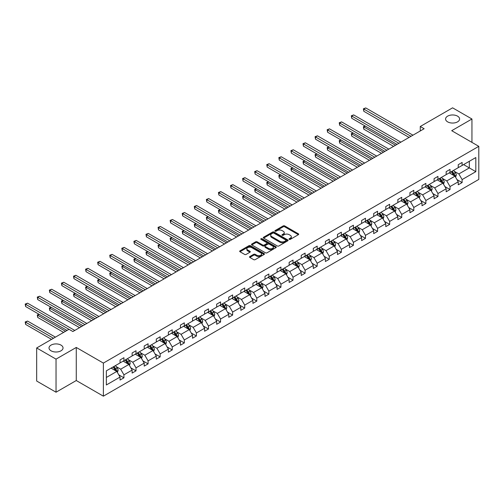 <?xml version="1.0" encoding="UTF-8"?>
<svg xmlns="http://www.w3.org/2000/svg" width="504" height="504" viewBox="0 0 504 504"><rect width="100%" height="100%" fill="white"/><g stroke="black" fill="none" stroke-linecap="round" stroke-linejoin="round"><path stroke-width="0.76" d="M60.984 345.101A7.006 4.045 0 0 0 53.348 344.219A7.006 4.045 0 0 0 49.02 347.962A7.006 4.045 0 0 0 51.074 350.822A7.006 4.045 0 0 0 58.71 351.697A7.006 4.045 0 0 0 63.038 347.962A7.006 4.045 0 0 0 60.984 345.101M457.55 116.147A7.006 4.045 0 0 0 449.908 115.271A7.006 4.045 0 0 0 445.586 119.007A7.006 4.045 0 0 0 447.64 121.867A7.006 4.045 0 0 0 455.276 122.743A7.006 4.045 0 0 0 459.598 119.007A7.006 4.045 0 0 0 457.55 116.147M289.252 239.35A0.75 0.435 0 0 0 290.317 239.35L298.387 234.688A1.077 0.617 0 0 0 298.702 234.253A1.077 0.617 0 0 0 298.387 233.812L284.71 225.912A1.077 0.617 0 0 0 283.191 225.912L275.115 230.574A0.75 0.435 0 0 0 274.894 230.882A0.75 0.435 0 0 0 275.115 231.191A0.75 0.435 0 0 0 276.179 231.191L277.225 230.586A3.44 1.984 0 0 1 282.089 230.586L283.229 231.248A3.44 1.984 0 0 1 284.237 232.646A3.44 1.984 0 0 1 283.229 234.051L282.183 234.656A0.75 0.435 0 0 0 281.963 234.965A0.75 0.435 0 0 0 282.183 235.273A0.75 0.435 0 0 0 283.248 235.273L284.294 234.669A3.44 1.984 0 0 1 289.157 234.669L290.298 235.324A3.44 1.984 0 0 1 291.306 236.729A3.44 1.984 0 0 1 290.298 238.134L289.252 238.738A0.75 0.435 0 0 0 289.031 239.047A0.75 0.435 0 0 0 289.252 239.35L289.252 238.738M249.827 256.542A1.077 0.617 0 0 0 249.512 256.977A1.077 0.617 0 0 0 249.827 257.418L253.663 259.636A1.077 0.617 0 0 0 255.188 259.636L264.153 254.457A1.077 0.617 0 0 0 264.468 254.016A1.077 0.617 0 0 0 264.153 253.581L250.475 245.681A1.077 0.617 0 0 0 248.951 245.681L239.986 250.86A1.077 0.617 0 0 0 239.671 251.294A1.077 0.617 0 0 0 239.986 251.735L244.623 254.413A1.077 0.617 0 0 0 246.141 254.413L249.978 252.195A1.077 0.617 0 0 0 250.293 251.754A1.077 0.617 0 0 0 249.978 251.32L247.678 249.99A2.873 1.657 0 0 1 246.84 248.819A2.873 1.657 0 0 1 248.611 247.281A2.873 1.657 0 0 1 251.748 247.647L260.751 252.844A2.873 1.657 0 0 1 261.595 254.016A2.873 1.657 0 0 1 259.818 255.553A2.873 1.657 0 0 1 256.687 255.188L255.188 254.325A1.077 0.617 0 0 0 253.663 254.325L249.827 256.542L249.827 257.418L253.663 255.219L253.663 254.325M76.274 347.445L56.032 359.131L36.672 347.962L36.672 381.037L56.032 392.213L76.274 380.526L103.377 396.169L103.377 363.088L76.274 347.445L76.274 380.526M471.946 142.386L471.946 119.007L451.704 130.694L478.8 146.343L103.377 363.088M471.946 119.007L452.592 107.831L420.267 126.491L420.267 130.964M36.672 347.962L68.998 329.295L72.872 331.531L424.141 128.728L420.267 126.491M277.301 245.99A1.077 0.617 0 0 0 278.819 245.99L287.79 240.811A1.077 0.617 0 0 0 288.105 240.37A1.077 0.617 0 0 0 287.79 239.936L274.107 232.035A1.077 0.617 0 0 0 272.588 232.035L263.623 237.214A1.077 0.617 0 0 0 263.308 237.649A1.077 0.617 0 0 0 263.623 238.09L277.301 245.99M261.299 239.513A0.75 0.435 0 0 1 262.061 239.621L262.061 238.726L275.971 246.758A1.077 0.617 0 0 1 276.286 247.193A1.077 0.617 0 0 1 275.971 247.634L267 252.813A1.077 0.617 0 0 1 265.482 252.813L251.805 244.912L255.641 242.714L255.641 241.819L251.805 244.037A1.077 0.617 0 0 0 251.49 244.472A1.077 0.617 0 0 0 251.805 244.912L251.805 244.037M255.641 242.714A1.077 0.617 0 0 1 257.16 242.714L257.16 241.819A1.077 0.617 0 0 0 255.641 241.819M257.16 241.819L262.71 245.02A1.077 0.617 0 0 0 264.228 245.02L266.774 243.552A1.077 0.617 0 0 0 267.089 243.111A1.077 0.617 0 0 0 266.774 242.676L260.996 239.343A0.75 0.435 0 0 1 260.776 239.035A0.75 0.435 0 0 1 261.242 238.631A0.75 0.435 0 0 1 262.061 238.726M56.032 359.131L56.032 392.213M106.357 370.843L120.059 362.937L120.059 359.938L123.927 357.701L123.927 360.7L132.136 355.963L132.136 352.964L136.011 350.734L136.011 353.726L144.213 348.989L144.213 345.99L148.088 343.76L148.088 346.752L156.29 342.014L156.29 339.022L160.165 336.785L160.165 339.778L168.374 335.04L168.374 332.048L172.242 329.811L172.242 332.804L180.451 328.066L180.451 325.074L184.319 322.837L184.319 325.836L192.528 321.092L192.528 318.1L196.396 315.863L196.396 318.862L204.605 314.124L204.605 311.125L208.48 308.889L208.48 311.888L216.682 307.15L216.682 304.151L220.557 301.921L220.557 304.914L228.759 300.176L228.759 297.177L232.634 294.947L232.634 297.94L240.836 293.202L240.836 290.209L244.711 287.973L244.711 290.966L252.92 286.228L252.92 283.235L256.788 280.999L256.788 283.991L264.997 279.254L264.997 276.261L268.865 274.025L268.865 277.024L277.074 272.28L277.074 269.287L280.942 267.051L280.942 270.049L289.151 265.312L289.151 262.313L293.026 260.077L293.026 263.075L301.228 258.338L301.228 255.339L305.103 253.109L305.103 256.101L313.305 251.364L313.305 248.365L317.18 246.135L317.18 249.127L325.389 244.39L325.389 241.397L329.257 239.161L329.257 242.153L337.466 237.416L337.466 234.423L341.334 232.186L341.334 235.179L349.543 230.441L349.543 227.449L353.411 225.212L353.411 228.211L361.62 223.467L361.62 220.475L365.488 218.238L365.488 221.237L373.697 216.499L373.697 213.501L377.572 211.264L377.572 214.263L385.774 209.525L385.774 206.527L389.649 204.296L389.649 207.289L397.851 202.551L397.851 199.553L401.726 197.322L401.726 200.315L409.935 195.577L409.935 192.585L413.803 190.348L413.803 193.341L422.012 188.603L422.012 185.611L425.88 183.374L425.88 186.367L434.089 181.629L434.089 178.637L437.957 176.4L437.957 179.399L446.166 174.655L446.166 171.662L450.034 169.426L450.034 172.425L458.243 167.687L458.243 164.688L462.118 162.452L462.118 165.451L475.82 157.538L475.82 171.662L462.118 179.575L462.118 182.568L458.243 184.804L458.243 181.812L450.034 186.549L450.034 189.542L446.166 191.778L446.166 188.786L437.957 193.523L437.957 196.516L434.089 198.752L434.089 195.754L425.88 200.498L425.88 203.49L422.012 205.727L422.012 202.728L413.803 207.465L413.803 210.464L409.935 212.701L409.935 209.702L401.726 214.439L401.726 217.438L397.851 219.668L397.851 216.676L389.649 221.413L389.649 224.406L385.774 226.643L385.774 223.65L377.572 228.388L377.572 231.38L373.697 233.617L373.697 230.624L365.488 235.362L365.488 238.354L361.62 240.591L361.62 237.598L353.411 242.336L353.411 245.328L349.543 247.565L349.543 244.566L341.334 249.31L341.334 252.302L337.466 254.539L337.466 251.54L329.257 256.278L329.257 259.276L325.389 261.513L325.389 258.514L317.18 263.252L317.18 266.251L313.305 268.481L313.305 265.488L305.103 270.226L305.103 273.218L301.228 275.455L301.228 272.462L293.026 277.2L293.026 280.192L289.151 282.429L289.151 279.437L280.942 284.174L280.942 287.167L277.074 289.403L277.074 286.411L268.865 291.148L268.865 294.141L264.997 296.377L264.997 293.378L256.788 298.122L256.788 301.115L252.92 303.351L252.92 300.353L244.711 305.09L244.711 308.089L240.836 310.325L240.836 307.327L232.634 312.064L232.634 315.063L228.759 317.293L228.759 314.301L220.557 319.038L220.557 322.031L216.682 324.267L216.682 321.275L208.48 326.012L208.48 329.005L204.605 331.241L204.605 328.249L196.396 332.986L196.396 335.979L192.528 338.216L192.528 335.223L184.319 339.961L184.319 342.953L180.451 345.19L180.451 342.191L172.242 346.935L172.242 349.927L168.374 352.164L168.374 349.165L160.165 353.902L160.165 356.901L156.29 359.138L156.29 356.139L148.088 360.877L148.088 363.875L144.213 366.106L144.213 363.113L136.011 367.851L136.011 370.843L132.136 373.08L132.136 370.087L123.927 374.825L123.927 377.817L120.059 380.054L120.059 377.061L106.357 384.974L106.357 370.843M103.377 396.169L478.8 179.418L478.8 146.343M123.159 361.147L128.885 364.455L120.677 369.193L116.197 366.603M120.677 369.193L123.927 374.825M128.885 364.455L132.136 370.087M120.059 362.219L120.677 362.578L123.927 360.7M135.236 354.173L140.963 357.481L132.754 362.219L128.274 359.629M132.754 362.219L136.011 367.851M140.963 357.481L144.213 363.113M132.136 355.244L132.754 355.604L136.011 353.726M147.313 347.199L153.04 350.507L144.837 355.244L140.351 352.661M144.837 355.244L148.088 360.877M153.04 350.507L156.29 356.139M144.213 348.27L144.837 348.629L148.088 346.752M159.39 340.225L165.117 343.533L156.914 348.27L152.428 345.687M156.914 348.27L160.165 353.902M165.117 343.533L168.374 349.165M156.29 341.296L156.914 341.655L160.165 339.778M171.467 333.251L177.2 336.559L168.991 341.303L164.512 338.713M168.991 341.303L172.242 346.935M177.2 336.559L180.451 342.191M168.374 334.328L168.991 334.681L172.242 332.804M183.544 326.277L189.277 329.591L181.068 334.328L176.589 331.739M181.068 334.328L184.319 339.961M189.277 329.591L192.528 335.223M180.451 327.354L181.068 327.713L184.319 325.836M195.621 319.309L201.354 322.617L193.145 327.354L188.666 324.765M193.145 327.354L196.396 332.986M201.354 322.617L204.605 328.249M192.528 320.38L193.145 320.739L196.396 318.862M207.705 312.335L213.431 315.643L205.222 320.38L200.743 317.791M205.222 320.38L208.48 326.012M213.431 315.643L216.682 321.275M204.605 313.406L205.222 313.765L208.48 311.888M219.782 305.361L225.508 308.668L217.3 313.406L212.82 310.817M217.3 313.406L220.557 319.038M225.508 308.668L228.759 314.301M216.682 306.432L217.3 306.791L220.557 304.914M231.859 298.387L237.586 301.694L229.383 306.432L224.897 303.849M229.383 306.432L232.634 312.064M237.586 301.694L240.836 307.327M228.759 299.458L229.383 299.817L232.634 297.94M243.936 291.413L249.663 294.72L241.46 299.458L236.974 296.875M241.46 299.458L244.711 305.09M249.663 294.72L252.92 300.353M240.836 292.484L241.46 292.843L244.711 290.966M256.013 284.439L261.746 287.746L253.537 292.49L249.058 289.901M253.537 292.49L256.788 298.122M261.746 287.746L264.997 293.378M252.92 285.516L253.537 285.869L256.788 283.991M268.09 277.471L273.823 280.778L265.614 285.516L261.135 282.927M265.614 285.516L268.865 291.148M273.823 280.778L277.074 286.411M264.997 278.542L265.614 278.901L268.865 277.024M280.167 270.497L285.9 273.804L277.691 278.542L273.212 275.953M277.691 278.542L280.942 284.174M285.9 273.804L289.151 279.437M277.074 271.568L277.691 271.927L280.942 270.049M292.251 263.523L297.977 266.83L289.769 271.568L285.289 268.978M289.769 271.568L293.026 277.2M297.977 266.83L301.228 272.462M289.151 264.594L289.769 264.953L293.026 263.075M304.328 256.549L310.054 259.856L301.852 264.594L297.366 262.004M301.852 264.594L305.103 270.226M310.054 259.856L313.305 265.488M301.228 257.62L301.852 257.979L305.103 256.101M316.405 249.575L322.132 252.882L313.929 257.62L309.443 255.037M313.929 257.62L317.18 263.252M322.132 252.882L325.389 258.514M313.305 250.646L313.929 251.005L317.18 249.127M328.482 242.6L334.215 245.908L326.006 250.646L321.527 248.062M326.006 250.646L329.257 256.278M334.215 245.908L337.466 251.54M325.389 243.678L326.006 244.031L329.257 242.153M340.559 235.626L346.292 238.934L338.083 243.678L333.604 241.088M338.083 243.678L341.334 249.31M346.292 238.934L349.543 244.566M337.466 236.704L338.083 237.056L341.334 235.179M352.636 228.659L358.369 231.966L350.16 236.704L345.681 234.114M350.16 236.704L353.411 242.336M358.369 231.966L361.62 237.598M349.543 229.729L350.16 230.089L353.411 228.211M364.72 221.684L370.446 224.992L362.237 229.729L357.758 227.14M362.237 229.729L365.488 235.362M370.446 224.992L373.697 230.624M361.62 222.755L362.237 223.114L365.488 221.237M376.797 214.71L382.523 218.018L374.315 222.755L369.835 220.166M374.315 222.755L377.572 228.388M382.523 218.018L385.774 223.65M373.697 215.781L374.315 216.14L377.572 214.263M388.874 207.736L394.601 211.044L386.398 215.781L381.912 213.192M386.398 215.781L389.649 221.413M394.601 211.044L397.851 216.676M385.774 208.807L386.398 209.166L389.649 207.289M400.951 200.762L406.678 204.07L398.475 208.807L393.989 206.224M398.475 208.807L401.726 214.439M406.678 204.07L409.935 209.702M397.851 201.833L398.475 202.192L401.726 200.315M413.028 193.788L418.761 197.096L410.552 201.833L406.073 199.25M410.552 201.833L413.803 207.465M418.761 197.096L422.012 202.728M409.935 194.865L410.552 195.218L413.803 193.341M425.105 186.814L430.838 190.121L422.629 194.865L418.15 192.276M422.629 194.865L425.88 200.498M430.838 190.121L434.089 195.754M422.012 187.891L422.629 188.244L425.88 186.367M437.182 179.846L442.915 183.154L434.706 187.891L430.227 185.302M434.706 187.891L437.957 193.523M442.915 183.154L446.166 188.786M434.089 180.917L434.706 181.276L437.957 179.399M449.266 172.872L454.992 176.179L446.783 180.917L442.304 178.328M446.783 180.917L450.034 186.549M454.992 176.179L458.243 181.812M446.166 173.943L446.783 174.302L450.034 172.425M463.586 164.6L469.319 167.908L458.861 173.943L454.381 171.354M458.861 173.943L462.118 179.575M475.82 171.662L469.319 167.908L469.319 161.293L475.82 157.538M458.243 166.969L458.861 167.328L462.118 165.451M106.357 377.464L116.808 371.429L111.075 368.122M116.808 371.429L120.059 377.061M456.964 179.6L462.118 182.568M444.887 186.568L450.034 189.542M432.81 193.542L437.957 196.516M420.733 200.516L425.88 203.49M408.656 207.491L413.803 210.464M396.579 214.465L401.726 217.438M384.502 221.439L389.649 224.406M372.418 228.413L377.572 231.38M360.341 235.381L365.488 238.354M348.264 242.355L353.411 245.328M336.187 249.329L341.334 252.302M324.11 256.303L329.257 259.276M312.033 263.277L317.18 266.251M299.949 270.251L305.103 273.218M287.872 277.225L293.026 280.192M275.795 284.193L280.942 287.167M263.718 291.167L268.865 294.141M251.641 298.141L256.788 301.115M239.564 305.115L244.711 308.089M227.487 312.089L232.634 315.063M215.403 319.063L220.557 322.031M203.326 326.038L208.48 329.005M191.249 333.005L196.396 335.979M179.172 339.979L184.319 342.953M167.095 346.954L172.242 349.927M155.018 353.928L160.165 356.901M142.941 360.902L148.088 363.875M130.857 367.876L136.011 370.843M118.78 374.844L123.927 377.817M289.554 239.457L290.298 239.028A3.44 1.984 0 0 0 291.306 237.623L291.306 236.729M284.237 232.646L284.237 233.541A3.44 1.984 0 0 1 283.229 234.946L282.486 235.374M298.374 234.7L284.71 226.806A1.077 0.617 0 0 0 283.191 226.806L275.417 231.298M287.79 239.936L287.79 240.811L274.107 232.93A1.077 0.617 0 0 0 272.588 232.93L263.636 238.096M285.888 240.679A0.75 0.435 0 0 0 286.108 240.37A0.75 0.435 0 0 0 285.888 240.061L273.88 233.132A0.75 0.435 0 0 0 272.815 233.132L271.713 233.768A3.44 1.984 0 0 0 270.705 235.173A3.44 1.984 0 0 0 271.713 236.578L279.922 241.315A3.44 1.984 0 0 0 284.785 241.315L285.888 240.679L285.888 241.573A0.75 0.435 0 0 0 286.108 241.265L286.108 240.37M270.705 235.173L270.705 236.067A3.44 1.984 0 0 0 271.713 237.472L271.713 236.578M285.888 241.573L284.785 242.21A3.44 1.984 0 0 1 279.922 242.21L271.713 237.472M257.16 242.714L262.71 245.914A1.077 0.617 0 0 0 264.228 245.914L266.774 244.446A1.077 0.617 0 0 0 267.089 244.005L267.089 243.111M262.061 239.621L275.959 247.64M268.468 248.346A2.873 1.657 0 0 0 271.599 248.705A2.873 1.657 0 0 0 273.376 247.174A2.873 1.657 0 0 0 272.532 245.996L269.356 244.169A1.077 0.617 0 0 0 267.838 244.169L265.293 245.637A1.077 0.617 0 0 0 264.978 246.078A1.077 0.617 0 0 0 265.293 246.513L268.468 248.346L268.468 249.241A2.873 1.657 0 0 0 271.599 249.6A2.873 1.657 0 0 0 273.376 248.069L273.376 247.174M264.978 246.078L264.978 246.973A1.077 0.617 0 0 0 265.293 247.407L265.293 246.513M268.468 249.241L265.293 247.407M261.595 254.016L261.595 254.911A2.873 1.657 0 0 1 259.818 256.442A2.873 1.657 0 0 1 256.687 256.082L255.188 255.219A1.077 0.617 0 0 0 253.663 255.219M246.84 248.819L246.84 249.713A2.873 1.657 0 0 0 247.678 250.885L247.678 249.99M249.965 252.202L247.678 250.885M264.14 254.463L250.475 246.576A1.077 0.617 0 0 0 248.951 246.576L239.999 251.742L239.986 250.86M455.578 177.2L456.29 175.14A2.904 1.676 -120 0 0 455.364 172.67L453.631 170.352M450.513 173.59L449.757 172.582M365.28 126.082L363.812 126.932L363.812 129.169L393.593 146.362M454.564 175.928L454.728 175.266A2.904 1.676 -120 0 0 453.896 173.521L452.157 171.196M451.433 171.618L453.342 174.17A1.481 0.851 60 0 1 453.613 174.623L454.728 175.266M451.231 171.738L452.964 174.056A2.904 1.676 60 0 1 453.688 175.423M363.812 129.169L363.384 126.687L395.533 145.246M363.384 126.687L365.11 125.981M411.018 136.307L363.812 109.053L365.746 107.932L412.952 135.185M409.078 137.422L363.812 111.29L363.812 109.053L363.384 108.807L365.746 107.932M363.812 111.29L363.384 108.807M443.501 184.168L444.213 182.114A2.904 1.676 -120 0 0 443.287 179.644L441.548 177.32M438.436 180.564L437.68 179.556M353.203 133.056L351.735 133.906L351.735 136.143L381.515 153.336M442.487 182.902L442.651 182.24A2.904 1.676 -120 0 0 441.819 180.495L440.08 178.17M439.349 178.592L441.265 181.144A1.481 0.851 60 0 1 441.536 181.591L442.651 182.24M439.148 178.706L440.887 181.031A2.904 1.676 60 0 1 441.611 182.398M351.735 136.143L351.307 133.661L383.456 152.221M351.307 133.661L353.033 132.955M431.424 191.142L432.136 189.088A2.904 1.676 -120 0 0 431.21 186.619L429.471 184.294M426.353 187.538L425.603 186.53M341.126 140.03L339.652 140.881L339.652 143.111L369.438 160.31M430.41 189.876L430.567 189.208A2.904 1.676 -120 0 0 429.742 187.463L428.003 185.144M427.272 185.567L429.188 188.118A1.481 0.851 60 0 1 429.458 188.565L430.567 189.208M427.071 185.68L428.81 188.005A2.904 1.676 60 0 1 429.534 189.372M339.652 143.111L339.23 140.635L371.372 159.195M339.23 140.635L340.956 139.929M398.935 143.281L351.735 116.027L353.669 114.906L400.875 142.16M397.001 144.396L351.735 118.257L351.735 116.027L351.307 115.781L353.669 114.906M351.735 118.257L351.307 115.781M386.858 150.249L339.652 123.001L341.592 121.88L388.798 149.134M384.924 151.37L339.652 125.231L339.652 123.001L339.23 122.749L341.592 121.88M339.652 125.231L339.23 122.749M419.347 198.116L420.059 196.062A2.904 1.676 -120 0 0 419.133 193.586L417.394 191.268M414.275 194.512L413.526 193.504M329.049 147.004L327.575 147.848L327.575 150.085L357.361 167.284M418.333 196.85L418.49 196.182A2.904 1.676 -120 0 0 417.659 194.437L415.926 192.118M415.195 192.541L417.11 195.092A1.481 0.851 60 0 1 417.375 195.539L418.49 196.182M414.994 192.654L416.732 194.972A2.904 1.676 60 0 1 417.457 196.346M327.575 150.085L327.153 147.603L359.295 166.162M327.153 147.603L328.879 146.903M374.781 157.223L327.575 129.969L329.515 128.854L376.715 156.108M372.847 158.344L327.575 132.206L327.575 129.969L327.153 129.723L329.515 128.854M327.575 132.206L327.153 129.723M407.27 205.09L407.982 203.036A2.904 1.676 -120 0 0 407.056 200.561L405.317 198.242M402.198 201.48L401.442 200.479M316.972 153.978L315.498 154.822L315.498 157.059L345.284 174.258M406.249 203.824L406.413 203.156A2.904 1.676 -120 0 0 405.581 201.411L403.843 199.093M403.118 199.508L405.033 202.066A1.481 0.851 60 0 1 405.298 202.513L406.413 203.156M402.916 199.628L404.655 201.947A2.904 1.676 60 0 1 405.38 203.32M315.498 157.059L315.076 154.577L347.218 173.137M315.076 154.577L316.802 153.877M362.704 164.197L315.498 136.943L317.432 135.828L364.638 163.082M360.769 165.318L315.498 139.18L315.498 136.943L315.076 136.697L317.432 135.828M315.498 139.18L315.076 136.697M395.193 212.064L395.905 210.004A2.904 1.676 -120 0 0 394.979 207.535L393.24 205.216M390.121 208.454L389.365 207.453M304.895 160.946L303.421 161.797L303.421 164.033L333.207 181.226M394.172 210.798L394.336 210.13A2.904 1.676 -120 0 0 393.504 208.385L391.766 206.067M391.041 206.482L392.956 209.04A1.481 0.851 60 0 1 393.221 209.488L394.336 210.13M390.839 206.602L392.578 208.921A2.904 1.676 60 0 1 393.296 210.294M303.421 164.033L302.992 161.551L335.141 180.111M302.992 161.551L304.725 160.852M350.626 171.171L303.421 143.917L305.355 142.802L352.561 170.056M348.692 172.286L303.421 146.154L303.421 143.917L302.992 143.672L305.355 142.802M303.421 146.154L302.992 143.672M383.116 219.038L383.827 216.978A2.904 1.676 -120 0 0 382.901 214.509L381.163 212.19M378.044 215.428L377.288 214.421M292.811 167.92L291.344 168.771L291.344 171.007L321.13 188.2M382.095 217.772L382.259 217.104A2.904 1.676 -120 0 0 381.427 215.359L379.688 213.041M378.964 213.457L380.873 216.014A1.481 0.851 60 0 1 381.144 216.462L382.259 217.104M378.762 213.576L380.501 215.895A2.904 1.676 60 0 1 381.219 217.262M291.344 171.007L290.915 168.525L323.064 187.085M290.915 168.525L292.641 167.826M338.549 178.145L291.344 150.891L293.278 149.776L340.484 177.024M336.609 179.26L291.344 153.128L291.344 150.891L290.915 150.646L293.278 149.776M291.344 153.128L290.915 150.646M371.032 226.006L371.744 223.952A2.904 1.676 -120 0 0 370.818 221.483L369.079 219.164M365.967 222.403L365.211 221.395M280.734 174.894L279.266 175.745L279.266 177.981L309.047 195.174M370.018 224.74L370.182 224.078A2.904 1.676 -120 0 0 369.35 222.333L367.611 220.009M366.887 220.431L368.796 222.982A1.481 0.851 60 0 1 369.067 223.436L370.182 224.078M366.685 220.55L368.418 222.869A2.904 1.676 60 0 1 369.142 224.236M279.266 177.981L278.838 175.499L310.987 194.059M278.838 175.499L280.564 174.793M326.472 185.119L279.266 157.865L281.201 156.744L328.406 183.998M324.532 186.234L279.266 160.102L279.266 157.865L278.838 157.62L281.201 156.744M279.266 160.102L278.838 157.62M358.955 232.98L359.667 230.927A2.904 1.676 -120 0 0 358.741 228.457L357.002 226.132M353.89 229.377L353.134 228.369M268.657 181.868L267.189 182.719L267.189 184.955L296.969 202.148M357.941 231.714L358.105 231.053A2.904 1.676 -120 0 0 357.273 229.307L355.534 226.983M354.803 227.405L356.719 229.956A1.481 0.851 60 0 1 356.989 230.404L358.105 231.053M354.602 227.518L356.341 229.843A2.904 1.676 60 0 1 357.065 231.21M267.189 184.955L266.761 182.473L298.904 201.033M266.761 182.473L268.487 181.768M314.389 192.093L267.189 164.839L269.123 163.718L316.329 190.972M312.455 193.208L267.189 167.07L267.189 164.839L266.761 164.594L269.123 163.718M267.189 167.07L266.761 164.594M346.878 239.954L347.59 237.901A2.904 1.676 -120 0 0 346.664 235.431L344.925 233.106M341.806 236.351L341.057 235.343M256.58 188.843L255.106 189.693L255.106 191.923L284.892 209.122M345.864 238.688L346.021 238.02A2.904 1.676 -120 0 0 345.196 236.275L343.457 233.957M342.726 234.379L344.641 236.93A1.481 0.851 60 0 1 344.912 237.378L346.021 238.02M342.525 234.492L344.264 236.817A2.904 1.676 60 0 1 344.988 238.184M255.106 191.923L254.684 189.447L286.826 208.007M254.684 189.447L256.41 188.742M334.801 246.928L335.513 244.875A2.904 1.676 -120 0 0 334.587 242.399L332.848 240.08M329.729 243.325L328.98 242.317M244.503 195.817L243.029 196.661L243.029 198.897L272.815 216.096M333.787 245.662L333.944 244.994A2.904 1.676 -120 0 0 333.113 243.249L331.38 240.931M330.649 241.353L332.564 243.904A1.481 0.851 60 0 1 332.829 244.352L333.944 244.994M330.448 241.466L332.186 243.785A2.904 1.676 60 0 1 332.911 245.158M243.029 198.897L242.607 196.415L274.749 214.975M242.607 196.415L244.333 195.716M322.724 253.903L323.436 251.849A2.904 1.676 -120 0 0 322.51 249.373L320.771 247.054M317.652 250.293L316.896 249.291M232.426 202.791L230.952 203.635L230.952 205.871L260.738 223.07M321.703 252.636L321.867 251.969A2.904 1.676 -120 0 0 321.035 250.223L319.297 247.905M318.572 248.321L320.487 250.879A1.481 0.851 60 0 1 320.752 251.326L321.867 251.969M318.37 248.441L320.109 250.759A2.904 1.676 60 0 1 320.834 252.132M230.952 205.871L230.53 203.389L262.672 221.949M230.53 203.389L232.256 202.69M310.647 260.877L311.359 258.817A2.904 1.676 -120 0 0 310.433 256.347L308.694 254.029M305.575 257.267L304.819 256.265M220.349 209.758L218.875 210.609L218.875 212.846L248.661 230.038M309.626 259.61L309.79 258.943A2.904 1.676 -120 0 0 308.958 257.197L307.219 254.879M306.495 255.295L308.41 257.853A1.481 0.851 60 0 1 308.675 258.3L309.79 258.943M306.293 255.415L308.032 257.733A2.904 1.676 60 0 1 308.75 259.106M218.875 212.846L218.446 210.363L250.595 228.923M218.446 210.363L220.172 209.664M298.563 267.851L299.275 265.791A2.904 1.676 -120 0 0 298.355 263.321L296.617 261.003M293.498 264.241L292.742 263.233M208.265 216.733L206.798 217.583L206.798 219.82L236.584 237.012M297.549 266.584L297.713 265.917A2.904 1.676 -120 0 0 296.881 264.172L295.142 261.853M294.418 262.269L296.327 264.821A1.481 0.851 60 0 1 296.598 265.274L297.713 265.917M294.216 262.389L295.955 264.707A2.904 1.676 60 0 1 296.673 266.074M206.798 219.82L206.369 217.337L238.518 235.897M206.369 217.337L208.095 216.638M286.486 274.819L287.198 272.765A2.904 1.676 -120 0 0 286.272 270.295L284.533 267.977M281.421 271.215L280.665 270.207M196.188 223.707L194.72 224.557L194.72 226.794L224.501 243.986M285.472 273.552L285.636 272.891A2.904 1.676 -120 0 0 284.804 271.146L283.065 268.821M282.341 269.243L284.25 271.795A1.481 0.851 60 0 1 284.521 272.248L285.636 272.891M282.133 269.363L283.872 271.681A2.904 1.676 60 0 1 284.596 273.048M194.72 226.794L194.292 224.311L226.441 242.871M194.292 224.311L196.018 223.606M274.409 281.793L275.121 279.739A2.904 1.676 -120 0 0 274.195 277.269L272.456 274.945M269.338 278.189L268.588 277.181M184.111 230.681L182.643 231.531L182.643 233.768L212.423 250.961M273.395 280.526L273.559 279.865A2.904 1.676 -120 0 0 272.727 278.12L270.988 275.795M270.257 276.217L272.173 278.769A1.481 0.851 60 0 1 272.443 279.216L273.559 279.865M270.056 276.331L271.795 278.655A2.904 1.676 60 0 1 272.519 280.022M182.643 233.768L182.215 231.286L214.357 249.845M182.215 231.286L183.941 230.58M262.332 288.767L263.044 286.713A2.904 1.676 -120 0 0 262.118 284.243L260.379 281.919M257.261 285.163L256.511 284.155M172.034 237.655L170.56 238.505L170.56 240.736L200.346 257.935M261.318 287.5L261.475 286.833A2.904 1.676 -120 0 0 260.65 285.088L258.911 282.769M258.18 283.191L260.096 285.743A1.481 0.851 60 0 1 260.366 286.19L261.475 286.833M257.979 283.305L259.718 285.629A2.904 1.676 60 0 1 260.442 286.997M170.56 240.736L170.138 238.26L202.28 256.82M170.138 238.26L171.864 237.554M250.255 295.741L250.967 293.687A2.904 1.676 -120 0 0 250.041 291.211L248.302 288.893M245.183 292.137L244.434 291.129M159.957 244.629L158.483 245.473L158.483 247.71L188.269 264.909M249.234 294.475L249.398 293.807A2.904 1.676 -120 0 0 248.567 292.062L246.828 289.743M246.103 290.165L248.018 292.717A1.481 0.851 60 0 1 248.283 293.164L249.398 293.807M245.902 290.279L247.64 292.597A2.904 1.676 60 0 1 248.365 293.971M158.483 247.71L158.061 245.227L190.203 263.787M158.061 245.227L159.787 244.528M238.178 302.715L238.89 300.655A2.904 1.676 -120 0 0 237.964 298.185L236.225 295.867M233.106 299.105L232.35 298.103M147.88 251.597L146.406 252.447L146.406 254.684L176.192 271.883M237.157 301.449L237.321 300.781A2.904 1.676 -120 0 0 236.489 299.036L234.751 296.717M234.026 297.133L235.941 299.691A1.481 0.851 60 0 1 236.206 300.138L237.321 300.781M233.825 297.253L235.563 299.571A2.904 1.676 60 0 1 236.288 300.945M146.406 254.684L145.977 252.202L178.126 270.761M145.977 252.202L147.71 251.502M302.312 199.061L255.106 171.807L257.046 170.692L304.246 197.946M300.378 200.183L255.106 174.044L255.106 171.807L254.684 171.562L257.046 170.692M255.106 174.044L254.684 171.562M290.235 206.035L243.029 178.781L244.969 177.666L292.169 204.92M288.301 207.157L243.029 181.018L243.029 178.781L242.607 178.536L244.969 177.666M243.029 181.018L242.607 178.536M278.158 213.009L230.952 185.756L232.886 184.64L280.092 211.894M276.224 214.131L230.952 187.992L230.952 185.756L230.53 185.51L232.886 184.64M230.952 187.992L230.53 185.51M266.081 219.983L218.875 192.73L220.809 191.614L268.015 218.868M264.146 221.099L218.875 194.966L218.875 192.73L218.446 192.484L220.809 191.614M218.875 194.966L218.446 192.484M254.003 226.958L206.798 199.704L208.732 198.589L255.938 225.836M252.063 228.073L206.798 201.94L206.798 199.704L206.369 199.458L208.732 198.589M206.798 201.94L206.369 199.458M241.926 233.932L194.72 206.678L196.654 205.556L243.86 232.81M239.986 235.047L194.72 208.914L194.72 206.678L194.292 206.432L196.654 205.556M194.72 208.914L194.292 206.432M229.843 240.906L182.643 213.652L184.577 212.531L231.783 239.784M227.909 242.021L182.643 215.882L182.643 213.652L182.215 213.406L184.577 212.531M182.643 215.882L182.215 213.406M217.766 247.874L170.56 220.62L172.5 219.505L219.7 246.758M215.832 248.995L170.56 222.856L170.56 220.62L170.138 220.374L172.5 219.505M170.56 222.856L170.138 220.374M205.689 254.848L158.483 227.594L160.417 226.479L207.623 253.733M203.755 255.969L158.483 229.83L158.483 227.594L158.061 227.348L160.417 226.479M158.483 229.83L158.061 227.348M193.612 261.822L146.406 234.568L148.34 233.453L195.546 260.707M191.678 262.943L146.406 236.804L146.406 234.568L145.977 234.322L148.34 233.453M146.406 236.804L145.977 234.322M226.101 309.689L226.813 307.629A2.904 1.676 -120 0 0 225.887 305.159L224.148 302.841M221.029 306.079L220.273 305.077M135.797 258.571L134.329 259.421L134.329 261.658L164.115 278.851M225.08 308.423L225.244 307.755A2.904 1.676 -120 0 0 224.412 306.01L222.673 303.692M221.949 304.107L223.858 306.665A1.481 0.851 60 0 1 224.129 307.112L225.244 307.755M221.747 304.227L223.486 306.545A2.904 1.676 60 0 1 224.204 307.919M134.329 261.658L133.9 259.176L166.049 277.736M133.9 259.176L135.626 258.476M181.534 268.796L134.329 241.542L136.263 240.427L183.469 267.681M179.6 269.911L134.329 243.779L134.329 241.542L133.9 241.296L136.263 240.427M134.329 243.779L133.9 241.296M214.017 316.663L214.729 314.603A2.904 1.676 -120 0 0 213.803 312.133L212.071 309.815M208.952 313.053L208.196 312.045M123.719 265.545L122.252 266.396L122.252 268.632L152.032 285.825M213.003 315.397L213.167 314.729A2.904 1.676 -120 0 0 212.335 312.984L210.596 310.666M209.872 311.081L211.781 313.633A1.481 0.851 60 0 1 212.052 314.087L213.167 314.729M209.67 311.201L211.403 313.519A2.904 1.676 60 0 1 212.127 314.887M122.252 268.632L121.823 266.15L153.972 284.71M121.823 266.15L123.549 265.451M169.457 275.77L122.252 248.516L124.186 247.401L171.392 274.649M167.517 276.885L122.252 250.753L122.252 248.516L121.823 248.27L124.186 247.401M122.252 250.753L121.823 248.27M201.94 323.631L202.652 321.577A2.904 1.676 -120 0 0 201.726 319.108L199.987 316.789M196.875 320.027L196.119 319.019M111.642 272.519L110.174 273.37L110.174 275.606L139.954 292.799M200.926 322.365L201.09 321.703A2.904 1.676 -120 0 0 200.258 319.958L198.519 317.633M197.795 318.055L199.704 320.607A1.481 0.851 60 0 1 199.975 321.061L201.09 321.703M197.587 318.175L199.326 320.494A2.904 1.676 60 0 1 200.05 321.861M110.174 275.606L109.746 273.124L141.895 291.684M109.746 273.124L111.472 272.418M157.374 282.744L110.174 255.49L112.108 254.369L159.314 281.623M155.44 283.859L110.174 257.727L110.174 255.49L109.746 255.244L112.108 254.369M110.174 257.727L109.746 255.244M189.863 330.605L190.575 328.551A2.904 1.676 -120 0 0 189.649 326.082L187.91 323.757M184.792 327.001L184.042 325.994M99.565 279.493L98.091 280.344L98.091 282.58L127.877 299.773M188.849 329.339L189.006 328.677A2.904 1.676 -120 0 0 188.181 326.932L186.442 324.608M185.711 325.03L187.627 327.581A1.481 0.851 60 0 1 187.898 328.028L189.006 328.677M185.51 325.143L187.249 327.468A2.904 1.676 60 0 1 187.973 328.835M98.091 282.58L97.669 280.098L129.811 298.658M97.669 280.098L99.395 279.392M145.297 289.718L98.091 262.464L100.031 261.343L147.237 288.597M143.363 290.833L98.091 264.695L98.091 262.464L97.669 262.219L100.031 261.343M98.091 264.695L97.669 262.219M177.786 337.579L178.498 335.525A2.904 1.676 -120 0 0 177.572 333.056L175.833 330.731M172.714 333.976L171.965 332.968M87.488 286.467L86.014 287.318L86.014 289.548L115.8 306.747M176.772 336.313L176.929 335.645A2.904 1.676 -120 0 0 176.104 333.9L174.365 331.582M173.634 332.004L175.549 334.555A1.481 0.851 60 0 1 175.82 335.002L176.929 335.645M173.433 332.117L175.172 334.442A2.904 1.676 60 0 1 175.896 335.809M86.014 289.548L85.592 287.072L117.734 305.626M85.592 287.072L87.318 286.367M133.22 296.686L86.014 269.432L87.954 268.317L135.154 295.571M131.286 297.807L86.014 271.669L86.014 269.432L85.592 269.186L87.954 268.317M86.014 271.669L85.592 269.186M165.709 344.553L166.421 342.5A2.904 1.676 -120 0 0 165.495 340.024L163.756 337.705M160.637 340.95L159.881 339.942M75.411 293.441L73.937 294.286L73.937 296.522L103.723 313.721M164.688 343.287L164.852 342.619A2.904 1.676 -120 0 0 164.021 340.874L162.282 338.556M161.557 338.978L163.472 341.529A1.481 0.851 60 0 1 163.737 341.977L164.852 342.619M161.356 339.091L163.094 341.41A2.904 1.676 60 0 1 163.819 342.783M73.937 296.522L73.515 294.04L105.657 312.6M73.515 294.04L75.241 293.341M121.143 303.66L73.937 276.406L75.871 275.291L123.077 302.545M119.209 304.781L73.937 278.643L73.937 276.406L73.515 276.161L75.871 275.291M73.937 278.643L73.515 276.161M153.632 351.527L154.344 349.467A2.904 1.676 -120 0 0 153.418 346.998L151.679 344.679M148.56 347.918L147.804 346.916M63.334 300.409L61.86 301.26L61.86 303.496L91.646 320.695M152.611 350.261L152.775 349.593A2.904 1.676 -120 0 0 151.943 347.848L150.205 345.53M149.48 345.946L151.395 348.503A1.481 0.851 60 0 1 151.66 348.951L152.775 349.593M149.278 346.065L151.017 348.384A2.904 1.676 60 0 1 151.742 349.757M61.86 303.496L61.431 301.014L93.58 319.574M61.431 301.014L63.164 300.315M109.066 310.634L61.86 283.38L63.794 282.265L111 309.519M107.132 311.756L61.86 285.617L61.86 283.38L61.431 283.135L63.794 282.265M61.86 285.617L61.431 283.135M141.555 358.501L142.267 356.441A2.904 1.676 -120 0 0 141.34 353.972L139.602 351.653M136.483 354.892L135.727 353.89M51.25 307.383L49.783 308.234L49.783 310.47L79.569 327.663M140.534 357.235L140.698 356.567A2.904 1.676 -120 0 0 139.866 354.822L138.127 352.504M137.403 352.92L139.312 355.478A1.481 0.851 60 0 1 139.583 355.925L140.698 356.567M137.201 353.039L138.94 355.358A2.904 1.676 60 0 1 139.658 356.731M49.783 310.47L49.354 307.988L81.503 326.548M49.354 307.988L51.08 307.289M96.988 317.608L49.783 290.354L51.717 289.239L98.923 316.493M95.048 318.723L49.783 292.591L49.783 290.354L49.354 290.109L51.717 289.239M49.783 292.591L49.354 290.109M129.471 365.476L130.183 363.416A2.904 1.676 -120 0 0 129.257 360.946L127.525 358.627M124.406 361.866L123.65 360.858M39.173 314.357L37.706 315.208L37.706 317.444L63.617 332.407M128.457 364.209L128.621 363.541A2.904 1.676 -120 0 0 127.789 361.796L126.05 359.478M125.326 359.894L127.235 362.445A1.481 0.851 60 0 1 127.506 362.899L128.621 363.541M125.124 360.014L126.857 362.332A2.904 1.676 60 0 1 127.581 363.699M37.706 317.444L37.277 314.962L65.552 331.286M37.277 314.962L39.003 314.263M84.911 324.582L37.706 297.329L39.64 296.213L86.846 323.461M82.971 325.697L37.706 299.565L37.706 297.329L37.277 297.083L39.64 296.213M37.706 299.565L37.277 297.083M117.394 372.443L118.106 370.39A2.904 1.676 -120 0 0 117.18 367.92L115.441 365.602M112.329 368.84L111.573 367.832M55.409 337.144L27.562 321.067L25.628 322.182L25.628 324.419L51.54 339.375M116.38 371.177L116.544 370.516A2.904 1.676 -120 0 0 115.712 368.771L113.973 366.446M113.243 366.868L115.158 369.419A1.481 0.851 60 0 1 115.429 369.873L116.544 370.516M113.041 366.988L114.78 369.306A2.904 1.676 60 0 1 115.504 370.673M25.628 324.419L25.2 321.936L53.474 338.26M25.2 321.936L27.562 321.067M68.96 329.32L25.628 304.303L27.562 303.181L74.768 330.435M67.026 330.435L25.628 306.539L25.628 304.303L25.2 304.057L27.562 303.181M25.628 306.539L25.2 304.057M290.298 239.028L290.298 238.134M282.183 235.273L282.183 234.656M283.229 234.946L283.229 234.051M275.115 231.191L275.115 230.574M283.191 226.806L283.191 225.912M284.71 226.806L284.71 225.912M298.387 234.688L298.387 233.812M263.623 238.09L263.623 237.214M272.588 232.93L272.588 232.035M274.107 232.93L274.107 232.035M279.922 242.21L279.922 241.315M284.785 242.21L284.785 241.315M262.71 245.914L262.71 245.02M264.228 245.914L264.228 245.02M266.774 244.446L266.774 243.552M275.971 247.634L275.971 246.758M255.188 255.219L255.188 254.325M256.687 256.082L256.687 255.188M249.978 252.195L249.978 251.32M248.951 246.576L248.951 245.681M250.475 246.576L250.475 245.681M264.153 254.457L264.153 253.581M454.784 176.06L456.271 175.197M453.896 173.521L455.364 172.67M452.138 174.529L452.964 174.056M442.707 183.028L444.194 182.171M441.819 180.495L443.287 179.644M440.061 181.503L440.887 181.031M430.63 190.002L432.117 189.145M429.742 187.463L431.21 186.619M427.984 188.477L428.81 188.005M418.547 196.976L420.04 196.119M417.659 194.437L419.133 193.586M415.907 195.451L416.732 194.972M406.47 203.95L407.963 203.087M405.581 201.411L407.056 200.561M403.83 202.425L404.655 201.947M394.393 210.924L395.886 210.061M393.504 208.385L394.979 207.535M391.753 209.399L392.578 208.921M382.316 217.898L383.809 217.035M381.427 215.359L382.901 214.509M379.676 216.374L380.501 215.895M370.238 224.872L371.725 224.009M369.35 222.333L370.818 221.483M367.592 223.341L368.418 222.869M358.161 231.84L359.648 230.983M357.273 229.307L358.741 228.457M355.515 230.315L356.341 229.843M346.078 238.814L347.571 237.957M345.196 236.275L346.664 235.431M343.438 237.289L344.264 236.817M334.001 245.788L335.494 244.931M333.113 243.249L334.587 242.399M331.361 244.264L332.186 243.785M321.924 252.762L323.417 251.899M321.035 250.223L322.51 249.373M319.284 251.238L320.109 250.759M309.847 259.736L311.34 258.873M308.958 257.197L310.433 256.347M307.207 258.212L308.032 257.733M297.769 266.711L299.256 265.847M296.881 264.172L298.355 263.321M295.13 265.186L295.955 264.707M285.692 273.685L287.179 272.822M284.804 271.146L286.272 270.295M283.046 272.154L283.872 271.681M273.615 280.652L275.102 279.796M272.727 278.12L274.195 277.269M270.969 279.128L271.795 278.655M261.532 287.627L263.025 286.77M260.65 285.088L262.118 284.243M258.892 286.102L259.718 285.629M249.455 294.601L250.948 293.744M248.567 292.062L250.041 291.211M246.815 293.076L247.64 292.597M237.378 301.575L238.871 300.712M236.489 299.036L237.964 298.185M234.738 300.05L235.563 299.571M225.301 308.549L226.794 307.686M224.412 306.01L225.887 305.159M222.661 307.024L223.486 306.545M213.224 315.523L214.71 314.66M212.335 312.984L213.803 312.133M210.584 313.998L211.403 313.519M201.146 322.497L202.633 321.634M200.258 319.958L201.726 319.108M198.5 320.966L199.326 320.494M189.069 329.465L190.556 328.608M188.181 326.932L189.649 326.082M186.423 327.94L187.249 327.468M176.986 336.439L178.479 335.582M176.104 333.9L177.572 333.056M174.346 334.914L175.172 334.442M164.909 343.413L166.402 342.556M164.021 340.874L165.495 340.024M162.269 341.888L163.094 341.41M152.832 350.387L154.325 349.524M151.943 347.848L153.418 346.998M150.192 348.863L151.017 348.384M140.755 357.361L142.248 356.498M139.866 354.822L141.34 353.972M138.115 355.837L138.94 355.358M128.678 364.335L130.164 363.472M127.789 361.796L129.257 360.946M126.032 362.811L126.857 362.332M116.6 371.309L118.087 370.446M115.712 368.771L117.18 367.92M113.954 369.779L114.78 369.306"/></g></svg>
